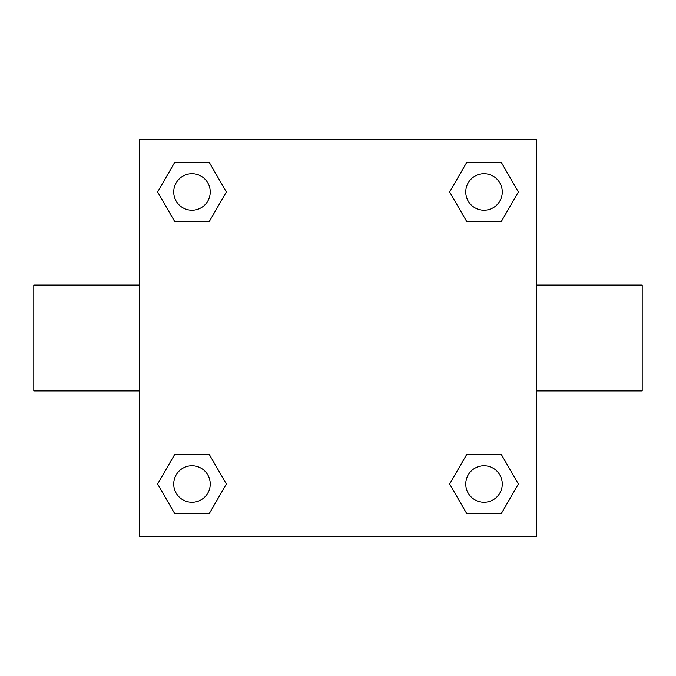 <?xml version="1.0" encoding="UTF-8"?>
<svg xmlns="http://www.w3.org/2000/svg" width="676" height="676" viewBox="0 0 676 676"><rect width="100%" height="100%" fill="white"/><g stroke="black" fill="none" stroke-linecap="round" stroke-linejoin="round"><path stroke-width="1.01" d="M139.611 139.611L536.389 139.611L536.389 536.389L139.611 536.389L139.611 139.611M174.805 454.255L209.163 454.255L226.35 484.016L209.163 513.777L174.805 513.777L157.618 484.016L174.805 454.255L209.163 454.255L174.805 454.255M466.837 162.223L501.195 162.223L518.382 191.984L501.195 221.745L466.837 221.745L449.65 191.984L466.837 162.223L501.195 162.223L466.837 162.223M174.805 162.223L209.163 162.223L226.35 191.984L209.163 221.745L174.805 221.745L157.618 191.984L174.805 162.223L209.163 162.223L174.805 162.223M466.837 454.255L501.195 454.255L518.382 484.016L501.195 513.777L466.837 513.777L449.65 484.016L466.837 454.255L501.195 454.255L466.837 454.255M536.389 390.905L642.2 390.905L642.2 285.095L536.389 285.095M139.611 285.095L33.8 285.095L33.8 390.905L139.611 390.905M501.195 513.777L466.837 513.777L501.195 513.777M502.268 484.016A18.252 18.252 0 0 0 474.89 468.206A18.252 18.252 0 0 0 474.89 499.826A18.252 18.252 0 0 0 502.268 484.016M209.163 513.777L174.805 513.777L209.163 513.777M210.236 484.016A18.252 18.252 0 0 0 182.858 468.206A18.252 18.252 0 0 0 182.858 499.826A18.252 18.252 0 0 0 210.236 484.016M501.195 221.745L466.837 221.745L501.195 221.745M502.268 191.984A18.252 18.252 0 0 0 474.89 176.174A18.252 18.252 0 0 0 474.89 207.794A18.252 18.252 0 0 0 502.268 191.984M209.163 221.745L174.805 221.745L209.163 221.745M210.236 191.984A18.252 18.252 0 0 0 182.858 176.174A18.252 18.252 0 0 0 182.858 207.794A18.252 18.252 0 0 0 210.236 191.984"/></g></svg>
